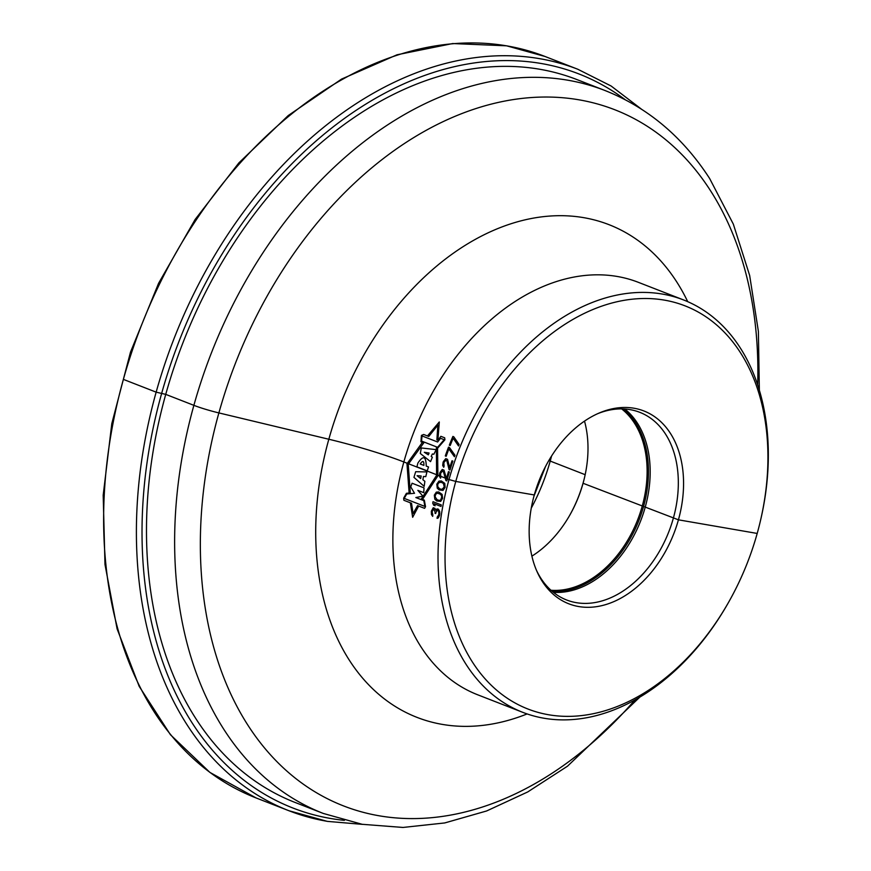 <?xml version="1.0" encoding="UTF-8"?>
<svg xmlns="http://www.w3.org/2000/svg" width="871" height="871" viewBox="0 0 871 871"><rect width="100%" height="100%" fill="white"/><g stroke="black" fill="none" stroke-linecap="round" stroke-linejoin="round"><path stroke-width="1.31" d="M728.7 602.09L728.2 602.972A221.321 154.853 111.3 0 1 522.829 712.369A221.321 154.853 111.3 0 1 466.246 664.627A221.321 154.853 -68.7 0 1 481.532 403.513A221.321 154.853 -68.7 0 1 683.528 299.929A221.321 154.853 -68.7 0 1 740.11 347.671A221.321 154.853 111.3 0 1 760.753 519.432L760.525 520.423A216.346 151.369 111.3 0 0 740.35 352.526A216.346 151.369 -68.7 0 0 516.242 367.224A216.346 151.369 -68.7 0 0 472.626 662.352A216.346 151.369 111.3 0 0 728.7 602.09A216.346 151.369 111.3 0 0 760.525 520.423M542.339 581.48A103.475 72.391 -68.7 0 1 537.233 572.051A103.475 72.391 -68.7 0 1 599.204 413.006A103.475 72.391 -68.7 0 1 670.376 433.301A103.475 72.391 111.3 0 1 649.516 574.446A103.475 72.391 111.3 0 1 542.339 581.48M536.58 570.549A100.72 70.464 -68.7 0 0 540.869 578.268A100.72 70.464 111.3 0 0 566.618 599.988A100.72 70.464 111.3 0 0 658.53 552.856A100.72 70.464 111.3 0 0 665.488 434.03A100.72 70.464 -68.7 0 0 639.739 412.31A100.72 70.464 -68.7 0 0 597.702 413.671M621.622 408.88A99.468 69.593 -68.7 0 1 634.436 423.121A99.468 69.593 111.3 0 1 632.477 531.484A99.468 69.593 111.3 0 1 550.951 590.255M531.898 556.144A99.468 69.593 111.3 0 0 569.972 514.837A99.468 69.593 111.3 0 0 584.593 477.286A99.468 69.593 111.3 0 0 584.506 421.107M569.721 515.273A104.444 73.077 111.3 0 0 584.713 476.796M195.953 718.782A387.943 271.425 -68.7 0 1 222.758 261.093A387.943 271.425 -68.7 0 1 576.809 79.533L604.953 90.497A387.943 271.425 -68.7 0 0 250.902 272.057A387.943 271.425 -68.7 0 0 224.097 729.746A387.943 271.425 111.3 0 0 323.283 813.438L295.138 802.474A387.943 271.425 -68.7 0 1 195.953 718.782M534.282 494.957L455.783 481.434L449.011 479.551L403.85 461.957A74.601 7.512 15.6 0 0 328.835 439.245L218.893 412.919A24.867 2.504 -164.4 0 1 193.885 405.342L165.74 394.378L156.159 392.157L123.388 379.386L123.508 378.831L123.388 379.386L156.159 392.157L165.74 394.378L193.885 405.342A24.867 2.504 -164.4 0 0 218.893 412.919L328.835 439.245A74.601 7.512 15.6 0 1 403.85 461.957L449.011 479.551L455.783 481.434L534.282 494.957M757.193 533.444L678.433 519.824L583.069 483.274L583.222 482.578M585.17 474.695L550.222 461.075A9.951 1.002 -164.4 0 1 548.85 460.498M427.454 435.957L439.289 421.978L437.884 440.28L436.883 439.877L437.852 425.146L428.772 436.458L423.665 434.477L421.433 435.402L420.943 441.749L423.774 442.86L408.238 464.297L410.295 492.866L406.43 493.302L403.643 498.179L403.894 500.281L411.537 503.253L413.072 513.65L417.579 505.615L424.58 508.337L425.527 506.704L424.329 500.15L421.335 498.985L436.6 475.348L436.371 447.759L437.59 448.238L444.907 439.811L444.689 437.808L440.868 436.317L437.917 440.28M422.479 499.431L437.884 475.849L437.58 448.238M422.413 442.326L406.975 463.808L409.13 492.997M418.668 506.029L412.658 517.298L410.361 502.796M424.874 506.432L404.22 498.386L406.724 493.988L414.509 493.291L410.742 486.845L412.081 483.231L424.025 487.88L423.731 492.648L417.851 490.362L422.903 496.143L415.837 497.537L423.85 500.662L424.874 506.432M424.177 486.356L413.954 477.384L415.674 471.701L426.932 471.94L425.767 476.633L423.48 476.448L422.87 479.725L424.863 481.304L424.177 486.356M417.089 475.697L420.66 478.538L421.183 476.002L417.089 475.697M427.204 470.852L416.904 466.845L417.895 463.078C423.23 455.119 426.017 456.121 426.246 466.083L428.543 466.976L427.204 470.852M423.872 465.397C424.068 460.803 422.838 460.324 420.181 463.96L423.872 465.397M430.535 461.63L420.312 453.475L421.281 447.955L436.197 449.643L433.812 454.281L432.354 453.965L431.178 456.404L432.364 457.264L430.535 461.63M428.325 454.847L429.076 453.018L424.308 452.278L428.325 454.847M440.497 438.265L444.166 439.703L437.601 447.324L421.575 441.085L421.989 435.914L437.623 442L440.497 438.265M439.615 511.277L438.451 509.219L437.002 508.914L435.827 510.341L435.021 508.414L433.257 507.728L431.417 511.048A221.321 154.853 111.3 0 0 431.341 511.549L431.461 514.554L432.691 516.372A221.321 154.853 -68.7 0 1 432.865 515.099L432.179 512.148A221.321 154.853 -68.7 0 1 432.332 511.135L433.802 509.012L435.152 512.235A221.321 154.853 111.3 0 0 434.999 513.248L435.707 513.52A221.321 154.853 -68.7 0 1 435.859 512.507L437.536 510.199L438.549 510.863L438.897 513.422A221.321 154.853 111.3 0 0 438.657 514.946L437.231 517.069A221.321 154.853 111.3 0 0 437.057 518.343L438.222 517.984L439.507 515.534A221.321 154.853 -68.7 0 1 439.811 513.509L439.615 511.277M434.139 503.754L441.009 506.432A221.321 154.853 -68.7 0 1 441.292 504.919L433.018 501.696A221.321 154.853 111.3 0 0 432.735 503.209L433.693 505.202L435.108 505.757L434.139 503.754M436.741 500.988L440.639 501.413L442.588 498.375L442.12 494.39L438.646 491.941L436.306 492.126L434.313 495.153L434.825 499.148L436.741 500.988M437.166 499.791L435.108 496.818L435.642 494.314L437.427 493.106L440.77 494.412L441.804 496.71L440.77 499.845L439.507 500.433L437.166 499.791M439.104 489.938L443.034 490.384L445.114 487.368L444.776 483.394L441.336 480.966L438.962 481.13L436.839 484.145L437.22 488.119L439.104 489.938M439.572 488.762L437.765 486.693L437.721 484.483L438.755 482.697L441.194 482.273L443.415 483.416L444.243 487.02L441.924 489.404L439.572 488.762M445.93 480.552L446.801 480.89A221.321 154.853 -68.7 0 1 449.382 471.973L448.5 471.625A221.321 154.853 111.3 0 0 446.475 478.56L444.014 470.155L442.261 469.469L439.997 472.452A221.321 154.853 111.3 0 0 439.703 473.454L439.463 476.383L440.53 478.179A221.321 154.853 -68.7 0 1 440.878 476.938L440.519 474.042A221.321 154.853 -68.7 0 1 440.802 473.051L442.588 470.982L443.502 471.886L445.93 480.552M449.109 469.654L449.98 469.992A221.321 154.853 -68.7 0 1 452.887 461.129L452.016 460.781A221.321 154.853 111.3 0 0 449.73 467.673L447.52 459.311L445.767 458.625L443.372 461.586A221.321 154.853 111.3 0 0 443.045 462.577L442.697 465.495L443.72 467.281A221.321 154.853 -68.7 0 1 444.112 466.039L443.851 463.165A221.321 154.853 -68.7 0 1 444.166 462.185L446.05 460.128L446.943 461.031L449.109 469.654M449.425 447.476L448.543 447.128A221.321 154.853 111.3 0 0 445.299 455.936L446.181 456.284A221.321 154.853 -68.7 0 1 448.859 448.935L454.444 456.709A221.321 154.853 -68.7 0 1 454.978 455.25L449.425 447.476M453.769 436.774L452.887 436.436A221.321 154.853 111.3 0 0 449.305 445.179L450.187 445.527A221.321 154.853 -68.7 0 1 453.16 438.233L458.549 445.974A221.321 154.853 -68.7 0 1 459.137 444.515L453.769 436.774M522.829 712.369L477.678 694.786A221.321 154.853 111.3 0 1 421.085 647.033A221.321 154.853 -68.7 0 1 436.382 385.918A221.321 154.853 -68.7 0 1 638.378 282.335L683.528 299.929M624.823 409A100.72 70.464 -68.7 0 1 637.343 423.066A100.72 70.464 111.3 0 1 635.547 532.421A100.72 70.464 111.3 0 1 553.39 592.334M552.149 591.3A100.187 70.094 111.3 0 0 633.892 531.735A100.187 70.094 111.3 0 0 635.688 422.936A100.187 70.094 -68.7 0 0 623.201 408.924M531.256 508.152A161.636 113.099 111.3 0 0 551.572 456.012M256.096 797.945A397.884 278.382 -68.7 0 1 131.597 352.57A397.884 278.382 -68.7 0 1 506.998 45.913A397.884 278.382 111.3 0 1 544.985 56.463L506.606 45.815L452.691 43.55L397.034 54.786L341.574 79.087L288.236 115.549L238.861 162.899L195.137 219.47L158.587 283.293L130.487 352.145L111.804 423.611L103.192 495.196L104.977 564.43L117.106 628.884L139.175 686.326L170.455 734.743L209.889 772.403L256.096 797.945L288.878 810.716A397.884 278.382 -68.7 0 1 164.369 365.341A397.884 278.382 -68.7 0 1 539.78 58.695A397.884 278.382 111.3 0 1 577.767 69.234L544.985 56.463M326.865 821.255A397.884 278.382 -68.7 0 1 288.878 810.716L327.256 821.364L362.641 824.38M344.404 820.362A393.91 275.606 111.3 0 1 330.577 818.468A393.91 275.606 -68.7 0 1 161.581 393.659A393.91 275.606 -68.7 0 1 541.359 63.529A393.91 275.606 111.3 0 1 625.193 99.686M757.672 384.906A373.583 261.376 111.3 0 0 710.257 190.314A373.583 261.376 -68.7 0 0 323.283 215.703A373.583 261.376 -68.7 0 0 247.985 725.314A373.583 261.376 111.3 0 0 634.926 699.957M527.097 713.937A264.403 184.99 111.3 0 1 349.423 660.338A264.403 184.99 -68.7 0 1 402.718 299.668A264.403 184.99 -68.7 0 1 676.593 281.703A264.403 184.99 111.3 0 1 687.72 301.66M533.901 496.328L545.518 466.518M577.767 69.234L611.137 86.022L641.328 109.071M323.283 813.438L362.151 824.293L402.957 827.45L444.733 822.943L486.606 810.977L527.761 791.924L567.467 766.219L639.793 697.159M759.36 390.262L758.38 331.361L749.67 275.508L733.328 224.119L709.658 178.533C682.744 136.921 647.839 107.569 604.953 90.497"/></g></svg>
